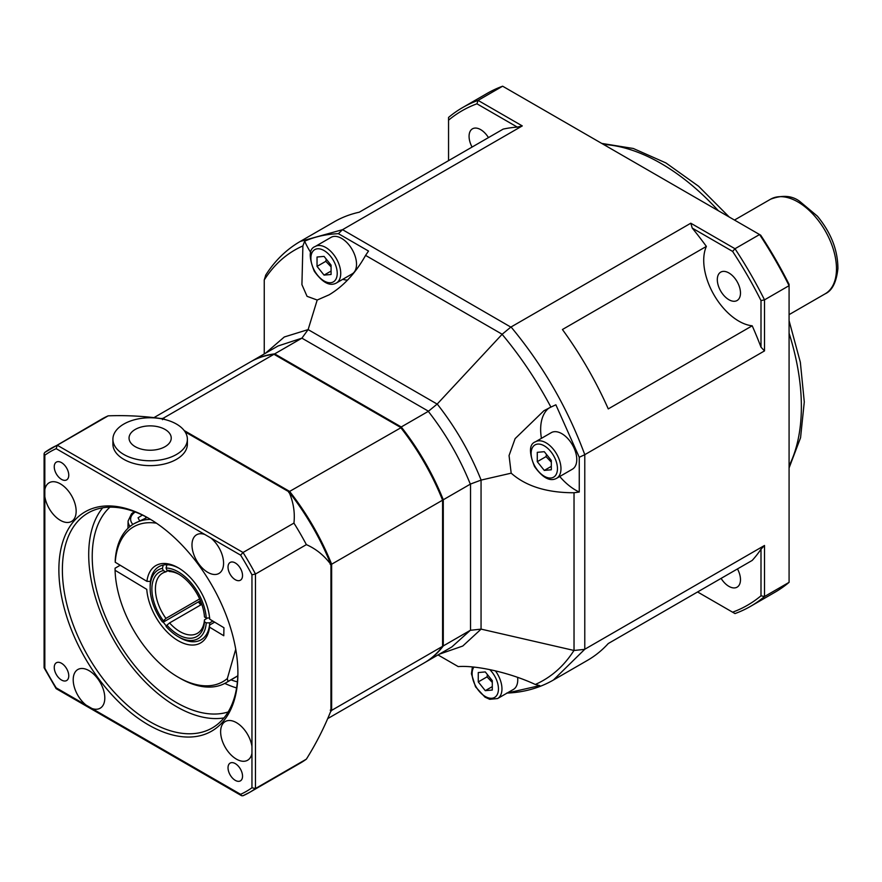 <?xml version="1.0" encoding="UTF-8"?>
<svg xmlns="http://www.w3.org/2000/svg" width="882" height="882" viewBox="0 0 882 882"><rect width="100%" height="100%" fill="white"/><g stroke="black" fill="none" stroke-linecap="round" stroke-linejoin="round"><path stroke-width="1.32" d="M185.132 431.904L288.921 491.825A173.776 100.328 60 0 1 330.948 564.612L330.948 710.793A174.989 101.033 120 0 1 306.374 759.137L255.471 788.53L255.471 574.028L251.954 574.799L251.954 753.239A22.337 12.899 60 0 1 247.599 760.24A22.337 12.899 60 0 1 236.431 759.137A22.337 12.899 60 0 1 221.834 739.447A22.337 12.899 60 0 1 225.263 721.542A22.337 12.899 60 0 1 241.095 726.151A22.337 12.899 60 0 1 251.954 746.459M330.948 564.612A174.989 101.033 120 0 0 306.374 544.635L255.471 574.028A198.593 114.66 -120 0 0 243.035 552.485L57.264 445.234L108.177 415.841A174.989 101.033 -0 0 1 162.332 418.741L162.916 419.071M210.71 537.877A22.337 12.899 60 0 1 223.576 563.234A22.337 12.899 60 0 1 218.945 573.454A22.337 12.899 60 0 1 196.609 560.555A22.337 12.899 60 0 1 196.609 534.768A22.337 12.899 60 0 1 204.845 534.492L240.61 555.142L243.035 552.485L293.938 523.092A174.989 101.033 -0 0 0 288.921 491.825M187.381 439.269L187.381 444.131A37.231 21.499 180 0 1 176.477 459.335A37.231 21.499 180 0 1 135.894 463.998A37.231 21.499 180 0 1 112.907 444.131L112.907 439.269A37.231 21.499 180 0 1 150.149 417.77A37.231 21.499 180 0 1 187.381 439.269A37.231 21.499 180 0 1 176.477 454.473A37.231 21.499 180 0 1 135.894 459.136A37.231 21.499 180 0 1 112.907 439.269M237.908 672.15A124.119 71.663 60 0 1 212.209 727.97A124.119 71.663 60 0 1 116.556 694.707A124.119 71.663 60 0 1 62.379 569.805A124.119 71.663 60 0 1 88.09 512.982A124.119 71.663 60 0 1 149.279 518.627M58.873 569.805A126.6 73.096 -120 0 0 148.397 724.861A126.6 73.096 -120 0 0 237.908 673.175A126.6 73.096 -120 0 0 148.397 518.12A126.6 73.096 -120 0 0 58.873 569.805M44.828 489.731A22.337 12.899 60 0 1 49.183 482.741A22.337 12.899 60 0 1 60.351 483.843A22.337 12.899 60 0 1 74.948 503.534A22.337 12.899 60 0 1 71.519 521.438A22.337 12.899 60 0 1 55.687 516.83A22.337 12.899 60 0 1 44.828 496.511L44.828 455.211A196.113 113.227 60 0 1 56.172 448.662L204.845 534.492M86.072 705.093A22.337 12.899 60 0 1 73.206 679.746A22.337 12.899 60 0 1 77.837 669.515A22.337 12.899 60 0 1 100.173 682.414A22.337 12.899 60 0 1 100.173 708.213A22.337 12.899 60 0 1 91.937 708.489L56.172 687.828A196.113 113.227 60 0 1 44.828 668.181L44.828 496.511M54.243 466.81A10.264 5.92 60 0 1 56.371 462.113A10.264 5.92 60 0 1 66.635 468.033A10.264 5.92 60 0 1 66.635 479.885A10.264 5.92 60 0 1 58.73 477.129A10.264 5.92 60 0 1 54.243 466.81M61.508 680.033A10.264 5.92 60 0 1 54.805 670.993A10.264 5.92 60 0 1 56.371 662.768A10.264 5.92 60 0 1 66.635 668.688A10.264 5.92 60 0 1 66.635 680.54A10.264 5.92 60 0 1 61.508 680.033M242.539 776.171A10.264 5.92 60 0 1 240.411 780.868A10.264 5.92 60 0 1 230.147 774.936A10.264 5.92 60 0 1 230.147 763.095A10.264 5.92 60 0 1 238.052 765.841A10.264 5.92 60 0 1 242.539 776.171M235.274 562.948A10.264 5.92 60 0 1 241.977 571.988A10.264 5.92 60 0 1 240.411 580.213A10.264 5.92 60 0 1 230.147 574.281A10.264 5.92 60 0 1 230.147 562.44A10.264 5.92 60 0 1 235.274 562.948M223.962 717.915A124.119 71.663 60 0 1 134.428 669.956A124.119 71.663 60 0 1 88.707 554.602A124.119 71.663 60 0 1 102.665 507.834M251.954 753.239L251.954 787.769L255.471 788.53A198.593 114.66 -120 0 1 249.441 792.466L300.354 763.073A198.593 114.66 -120 0 0 306.374 759.137M108.177 415.841A198.593 114.66 -120 0 0 101.761 419.093L44.828 452.411A198.593 114.66 -120 0 1 50.847 448.486A198.593 114.66 -120 0 1 57.264 445.234L56.172 448.662M44.684 452.51L44.1 453.657L44.828 455.211M44.828 666.924L44.828 668.181L44.133 667.85L56.106 688.599L56.172 687.828L57.264 688.467M242.87 795.796L249.441 792.466A198.593 114.66 -120 0 1 243.035 795.718L241.591 795.718L240.61 794.318L91.937 708.489M306.374 544.635A198.593 114.66 -120 0 0 293.938 523.092M228.162 711.95A119.158 68.796 60 0 1 139.433 671.268A119.158 68.796 60 0 1 92.224 556.63A119.158 68.796 60 0 1 109.93 507.172M236.585 687.938A119.158 68.796 60 0 1 224.789 683.407M237.39 681.896A111.705 64.496 60 0 1 230.985 679.857M165.066 446.667A21.102 12.183 180 0 1 129.764 441.209A21.102 12.183 180 0 1 155.607 426.293A21.102 12.183 180 0 1 165.066 446.667M551.316 460.426L551.316 469.786L544.293 470.415L537.27 461.683L537.27 452.323L544.293 451.694L551.316 460.426M535.506 441.772L551.294 432.643A21.102 12.183 60 0 1 567.556 438.299A21.102 12.183 60 0 1 576.773 459.533A21.102 12.183 60 0 1 572.396 469.191L556.597 478.32A21.102 12.183 -120 0 0 560.974 468.651A21.102 12.183 -120 0 0 551.757 447.417A21.102 12.183 -120 0 0 535.506 441.772C529.145 444.054 528.825 452.323 534.536 466.556C542.739 477.945 550.092 481.87 556.597 478.32M544.293 470.415L551.316 466.358M546.465 454.384L546.046 456.611L537.27 461.683M546.046 456.611L551.316 462.168M342.337 229.816L338.423 233.686L368.511 251.05L365.578 255.394L502.167 334.256L510.832 327.101L342.536 229.684L300.233 241.448L334.234 221.812A253.211 146.191 60 0 1 359.25 212.209L503.181 129.103A253.211 146.191 -120 0 1 517.304 127.107L476.942 103.8L478.066 100.394A287.962 166.257 -120 0 0 462.554 107.604A287.962 166.257 -120 0 0 448.552 117.438L448.552 120.184A285.481 164.824 60 0 1 476.942 103.8M706.372 586.883L608.271 643.529A253.211 146.191 60 0 1 587.445 660.375L553.4 680.033L584.777 649.251L584.777 454.671C567.49 407.892 542.915 365.335 511.053 326.979L510.832 327.101M706.372 246.409L562.429 329.515A253.211 146.191 60 0 1 608.271 408.906L752.203 325.8A49.646 28.665 60 0 1 714.001 294.93A49.646 28.665 60 0 1 706.372 246.409A253.211 146.191 -120 0 0 692.249 228.096L690.793 223.212L734.993 248.735L759.567 234.546A287.962 166.257 60 0 1 789.081 285.669L789.081 582.341A287.962 166.257 60 0 1 775.091 592.175L750.516 606.364A287.962 166.257 -120 0 0 764.507 596.53L764.507 545.484L761.001 549.188L761.001 595.802L764.507 596.53L789.081 582.341M424.496 662.724A173.765 100.328 -120 0 0 424.848 662.525A173.765 100.328 -120 0 0 443.282 645.922L443.282 499.763A173.765 100.328 -120 0 0 401.255 426.965L274.677 353.88A173.765 100.328 -120 0 0 251.083 361.554A173.765 100.328 -120 0 0 250.731 361.752M401.056 427.66L400.549 427.373A173.765 100.328 60 0 1 442.588 500.171L442.588 499.587A172.773 99.754 -120 0 0 401.056 427.66L289.616 491.417L184.173 430.537M502.167 334.256L502.112 334.311C520.678 356.548 536.94 380.815 550.897 407.098L555.869 404.794L579.254 457.273L584.568 454.792M365.578 255.394C355.633 273.089 343.484 286.231 329.129 294.82L317.2 300.034L307.057 296.33L301.92 284.643L302.89 245.913L304.654 241.183C315.017 236.663 326.263 234.16 338.423 233.686M347.475 280.178A49.646 28.665 60 0 1 342.723 279.34M310.773 252.572A49.646 28.665 60 0 1 304.654 241.183M356.526 264.236A21.102 12.183 60 0 1 352.161 273.894L336.362 283.023A21.102 12.183 -120 0 0 340.728 273.354A21.102 12.183 -120 0 0 331.522 252.12A21.102 12.183 -120 0 0 315.26 246.475L331.059 237.346A21.102 12.183 60 0 1 347.321 243.002A21.102 12.183 60 0 1 356.526 264.236M265.824 274.919L264.247 279.936C274.225 264.269 287.113 252.925 302.89 245.913M579.254 457.273L579.254 492.035L574.028 492.751C546.961 492.784 526.003 486.258 511.185 473.171L509.057 455.564L515.121 438.619L543.94 410.714L550.897 407.098M574.028 492.751L574.028 650.475L584.568 649.373M574.028 650.475L573.962 650.453C563.973 666.119 551.096 677.464 535.319 684.476L539.795 685.601L507.139 693.043M579.254 492.035A49.646 28.665 60 0 1 559.739 476.5M541.427 438.343A49.646 28.665 60 0 1 548.924 408.046M458.232 666.605L438.012 654.929L458.232 666.605C475.53 665.171 509.278 672.304 535.308 684.476M517.613 677.332A21.102 12.183 60 0 1 517.756 679.779A21.102 12.183 60 0 1 513.39 689.437L497.591 698.555A21.102 12.183 -120 0 0 501.957 688.897A21.102 12.183 -120 0 0 495.441 670.893M439.247 654.212L462.741 646.043L481.12 629.12L470.327 630.31L451.882 646.892M481.054 629.098L481.054 480.106L470.525 484.031L470.525 630.2M481.054 480.106L481.12 480.084C470.139 452.631 455.498 427.274 437.218 404.033L428.299 411.354C445.719 433.646 459.731 457.912 470.327 484.152L470.525 484.031M437.163 404.088L308.127 329.592L301.909 338.159L428.498 411.244M278.139 345.953L301.909 338.159M308.127 329.592L284.302 336.979L265.471 353.241M443.282 645.922L470.327 630.31M470.327 484.152L443.282 499.763M401.255 426.965L428.299 411.354M264.247 279.936L264.247 353.947M317.2 300.034L308.149 329.515M502.112 334.311L437.218 404.033M511.185 473.171L481.12 480.084M573.962 650.453L481.12 629.12M301.721 338.269L274.677 353.88M162.531 419.667L163.038 418.344A173.765 100.328 -120 0 0 161.208 418.575M288.723 492.52L289.616 491.417A173.765 100.328 -120 0 1 331.643 564.215L330.243 564.447M165.265 419.623L163.038 418.344L273.971 354.288L400.549 427.373M330.243 710.153L331.643 710.374L331.643 564.215L442.588 500.171L442.588 646.33A173.765 100.328 60 0 1 424.154 662.933L327.707 718.61M330.518 711.851A173.765 100.328 -120 0 0 331.643 710.374L442.588 646.33M442.588 499.587L442.588 500.171M153.931 417.638L250.378 361.951A173.765 100.328 60 0 1 273.971 354.288M750.516 606.364A287.962 166.257 -120 0 1 734.993 613.574L697.574 591.965M761.001 595.802A285.481 164.824 60 0 1 732.611 612.196M608.271 643.529L752.203 560.423A253.211 146.191 -120 0 0 761.001 549.188M737.473 568.934A16.383 9.459 60 0 1 737.087 587.169A16.383 9.459 60 0 1 728.896 586.354A16.383 9.459 60 0 1 721.101 578.383M761.001 347.188L764.507 350.904L764.507 299.858L761.001 300.575L761.001 347.188A253.211 146.191 -120 0 0 752.203 325.8M692.249 228.096L732.611 251.414L734.993 248.735A287.962 166.257 -120 0 1 764.507 299.858L789.081 285.669L789.081 284.357A285.481 164.824 -120 0 0 760.703 235.196L502.641 86.204L478.066 100.394L522.276 125.917L517.304 127.107M732.611 251.414A285.481 164.824 60 0 1 761.001 300.575M740.483 293.022A16.383 9.459 60 0 1 737.087 300.519A16.383 9.459 60 0 1 720.704 291.06A16.383 9.459 60 0 1 720.704 272.141A16.383 9.459 60 0 1 733.328 276.529A16.383 9.459 60 0 1 740.483 293.022M448.552 160.645L448.552 120.184M462.554 107.604L487.129 93.415A287.962 166.257 60 0 1 502.641 86.204M522.276 125.917L342.536 229.684M511.053 326.979L690.793 223.212M472.079 147.062A16.383 9.459 60 0 1 472.465 128.827A16.383 9.459 60 0 1 480.657 129.632A16.383 9.459 60 0 1 488.452 137.614M584.777 649.251L764.507 545.484M764.507 350.904L584.777 454.671M326.219 259.088L325.811 261.315L331.081 266.871M325.811 261.315L317.035 266.386L317.035 257.026L324.058 256.397L331.081 265.129L331.081 274.489L324.058 275.118L317.035 266.386M324.058 275.118L331.081 271.061M487.448 674.631L487.04 676.858L492.299 682.414M487.04 676.858L478.265 681.918L478.265 672.558L485.287 671.93L492.299 680.672L492.299 690.033L485.287 690.661L478.265 681.918M485.287 690.661L492.299 686.604M139.588 520.722L138.055 517.8L142.41 515.055M145.728 518.054L145.75 516.72M237.82 675.799L227.964 681.499L227.347 678.523L235.737 649.24M227.347 678.523A89.369 51.597 60 0 1 178.23 677.222L179.983 678.236A91.849 53.03 -120 0 0 225.913 682.789A91.849 53.03 -120 0 0 227.964 681.499M150.568 519.399A91.849 53.03 -120 0 0 134.064 523.699A91.849 53.03 -120 0 0 115.222 560.191L115.233 562.264L146.919 581.348A44.684 25.799 -120 0 1 178.23 567.776A44.684 25.799 -120 0 1 209.695 619.153L223.94 627.73L223.785 635.746L209.552 627.179A44.684 25.799 -120 0 1 177.547 640.343A44.684 25.799 -120 0 1 146.765 589.363L115.079 570.279L115.079 568.206L120.195 565.252M200.898 601.877A42.204 24.365 60 0 1 200.137 600.874L200.357 600.554M200.137 600.874L163.28 622.152L162.409 621.909L165.926 618.392L199.641 598.922M166.93 625.195L166.059 626.452A39.723 22.932 60 0 0 178.23 636.694L179.983 637.708A42.204 24.365 60 0 0 209.541 625.095A42.204 24.365 -120 0 0 209.751 622.868L206.234 622.857L204.481 621.843L204.47 619.814A34.751 20.066 60 0 1 197.37 633.342A34.751 20.066 60 0 1 169.565 622.935L166.93 625.195A37.231 21.499 -120 0 0 204.481 621.843M201.802 604.324L169.565 622.935M167.878 570.72L165.926 571.856L163.28 570.599L162.409 568.328L163.28 565.053A42.204 24.365 60 0 1 166.93 564.723L166.059 568.008L166.93 570.279L169.565 571.536A34.751 20.066 60 0 1 179.123 574.391M146.919 581.348L150.436 581.392A42.204 24.365 -120 0 0 150.149 586.023L150.149 588.04A39.723 22.932 60 0 1 162.409 568.328M212.871 621.06L209.751 622.868M209.552 627.179L209.541 625.095L214.657 622.141M166.059 568.008A39.723 22.932 60 0 1 206.234 617.995L209.751 617.995M166.93 564.723A42.204 24.365 60 0 1 179.123 568.306M162.409 621.909A39.723 22.932 60 0 1 150.149 588.04M150.436 581.392A42.204 24.365 60 0 1 163.28 565.053M206.234 617.995L204.481 616.981A37.231 21.499 -120 0 0 178.23 573.851A37.231 21.499 -120 0 0 166.93 570.279M163.28 570.599A37.231 21.499 -120 0 0 163.28 620.663M165.926 618.392A34.751 20.066 60 0 1 162.608 573.146A34.751 20.066 60 0 1 165.926 571.856M204.47 619.814L207.623 617.995M206.234 622.857A39.723 22.932 60 0 1 178.23 636.694M134.064 523.699L147.173 517.469M198.384 601.877A42.204 24.365 -120 0 0 200.765 604.92M201.228 604.655A44.684 25.799 60 0 1 198.88 601.601M115.233 562.264A89.369 51.597 60 0 1 156.445 523.191M178.23 677.222A89.369 51.597 60 0 1 115.079 570.279M166.356 626.022A42.204 24.365 60 0 1 163.28 622.152M251.954 787.769A196.113 113.227 60 0 1 240.61 794.318M240.61 555.142A196.113 113.227 60 0 1 251.954 574.799M825.166 293.816C832.145 290.707 836.39 282.328 837.9 268.657C837.889 250.234 831.053 232.727 817.382 216.145L799.577 201.25C791.804 195.528 782.136 194.856 770.559 199.222A54.618 31.532 60 0 1 813.391 214.646A54.618 31.532 60 0 1 836.445 270.664A54.618 31.532 60 0 1 825.166 293.816L789.081 314.642M557.457 468.651A18.621 10.749 60 0 1 537.711 470.415A18.621 10.749 60 0 1 537.711 444.087A18.621 10.749 60 0 1 557.457 468.651M265.537 275.393C274.677 260.907 286.242 249.584 300.233 241.448L300.189 241.481M506.687 693.087C523.765 692.436 539.321 688.092 553.345 680.066L553.389 680.044M603.509 144.439A198.593 114.66 60 0 1 660.949 163.413A198.593 114.66 60 0 1 718.389 210.765M789.081 333.22A198.593 114.66 60 0 1 789.081 465.883M337.222 273.354A18.621 10.749 60 0 1 317.476 275.118A18.621 10.749 60 0 1 317.476 248.79A18.621 10.749 60 0 1 337.222 273.354M489.83 669.659A18.621 10.749 60 0 1 498.451 688.897A18.621 10.749 60 0 1 481.848 693.991A18.621 10.749 60 0 1 473.91 667.079M132.862 524.437A18.621 10.981 -178.9 0 1 135.255 512.001M134.296 511.648L131.517 513.776L128.099 521.019A21.102 12.447 1.1 0 0 130.073 526.444M44.1 453.657L44.1 667.707M56.216 688.699L241.591 795.718M770.559 199.222L734.474 220.059M424.848 662.525L451.893 646.914M251.083 361.554L278.128 345.931M789.081 467.934L800.558 437.737L804.285 401.927L800.349 362.259L789.081 320.695M729.227 217.027L698.599 186.256L665.91 162.927L633.32 148.485L601.722 143.413M315.26 246.475C308.909 248.757 308.59 257.026 314.301 271.259C322.503 282.648 329.857 286.573 336.362 283.023M472.399 666.913L471.418 673.749L475.519 686.802L484.968 697.122L489.686 699.305L497.591 698.555M128.099 521.019L127.967 528.318M237.809 675.921L225.913 682.789"/></g></svg>
